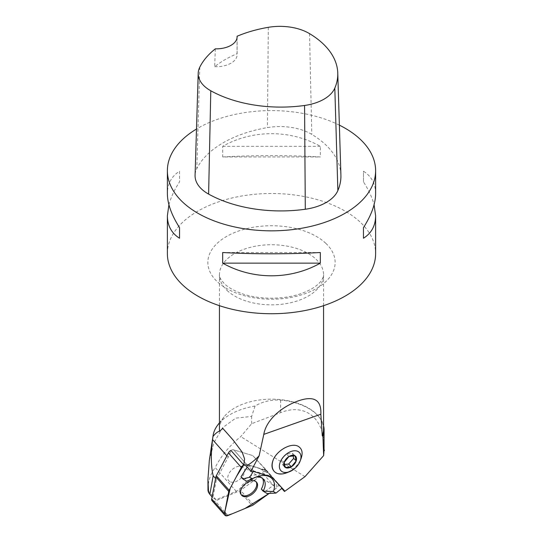 <?xml version="1.0" encoding="UTF-8"?>
<svg xmlns="http://www.w3.org/2000/svg" width="543" height="543" viewBox="0 0 543 543"><rect width="100%" height="100%" fill="white"/><g stroke="black" fill="none" stroke-linecap="round" stroke-linejoin="round"><path stroke-width="0.41" stroke-dasharray="2.71 2.04" d="M216.413 479.408L228.155 457.26A31.236 19.46 -41.5 0 0 230.904 450.398A4.134 2.572 -41.5 0 1 233.775 449.869L252.278 455.441A4.134 2.572 -41.5 0 1 253.065 455.916L265.133 468.758A4.134 2.572 -41.5 0 1 265.16 468.792A4.134 2.572 -41.5 0 1 265.602 470.123L236.259 491.367L216.066 499.723L212.883 497.802L216.413 479.408L215.598 478.492M216.066 499.723L207.989 490.58M212.883 497.802L212.069 496.886M236.259 491.367L215.177 467.523C221.096 455.896 229.621 445.586 240.766 436.599L251.647 423.703L280.629 412.626C305.125 402.818 324.463 418.307 324.083 447.418M207.949 488.958C207.989 481.431 210.399 474.283 215.177 467.523M265.602 470.123L281.776 488.422M304.983 476.652L240.766 436.599M246.02 468.67L256.54 475.01L261.794 477.338L262.547 478.424M256.54 475.01A15.618 9.733 138.5 0 0 244.954 479.252L246.753 481.281A15.618 9.733 138.5 0 1 253.798 477.616L258.142 476.354M255.753 477.182A15.618 9.733 138.5 0 0 253.798 477.616M264.794 469.2L265.099 469.532A4.134 2.572 138.5 0 0 264.312 469.057L265.873 470.428L248.531 465.141L247.18 467.034M265.873 470.428L277.073 482.333L265.283 491.496L267.081 493.533M262.697 478.716L273.224 485.055M277.073 482.333L282.143 488.123M253.309 471.426L253.629 470.91L270.903 476.116L271.643 476.951M248.531 465.141L253.629 470.91M323.56 429.228A52.06 30.055 0 0 0 319.026 416.956A52.06 30.055 0 0 0 271.5 399.166A52.06 30.055 0 0 0 223.974 416.956A52.06 30.055 0 0 0 219.44 429.228M274.398 471.575C278.62 474.847 284.288 474.399 291.401 470.238C296.091 466.939 299.349 462.948 301.182 458.278M324.042 449.848L324.001 450.846M323.893 449.699L323.771 451.111M209.333 460.355L213.881 442.816L222.542 427.741L235.737 418.137L251.647 416.42L255.074 406.028C262.432 401.603 270.95 399.614 280.629 400.062A52.583 30.36 180 0 1 319.501 417.567A52.583 30.36 180 0 1 323.56 425.698M255.074 406.028A58.637 33.856 0 0 0 217.974 424.701M167.38 253.615A104.12 60.117 180 0 1 243.278 195.751A104.12 60.117 180 0 1 360.328 222.25A104.12 60.117 180 0 1 375.62 253.615M339.375 125.141A104.12 60.117 0 0 0 196.491 129.03M168.921 204.731C170.835 197.55 174.371 189.928 179.536 181.857L179.536 171.228C171.513 176.271 167.461 183.758 167.38 193.688M375.62 193.688C375.539 183.758 371.487 176.271 363.464 171.228L363.464 181.857C368.629 189.928 372.165 197.55 374.079 204.731M222.678 156.947C252.631 155.244 290.369 155.244 320.322 156.947L320.322 146.325C290.369 129.451 252.631 129.451 222.678 146.325L222.678 156.947L320.322 156.947M340.909 175.029A104.12 60.117 0 0 0 311.791 134.392A44.255 25.548 0 0 0 267.414 127.605A104.12 60.117 0 0 0 196.79 168.635A44.255 25.548 0 0 0 195.073 175.253M215.333 48.836L214.682 66.667A101.534 58.617 180 0 1 237.04 53.737L237.081 37.426M214.682 66.667A20.824 12.021 0 0 0 237.108 54.68A20.824 12.021 0 0 0 237.04 53.737M179.536 171.228L179.536 181.857M320.322 252.515L222.678 252.515M363.464 181.857L363.464 171.228M222.678 146.325L320.322 146.325M251.647 423.703L251.647 416.42M270.903 476.116L282.17 488.103M286.48 472.872A18.17 11.451 134.6 0 0 291.401 470.238M293.077 455.699L292.555 453.364L286.412 454.009L288.944 456.5M292.555 453.364L294.964 455.747M286.412 454.009L281.396 459.663L284.159 462.378M281.396 459.663L282.523 464.679L285.394 467.509M282.523 464.679L284.417 464.482M240.983 476.863L244.954 479.252M261.312 489.107L265.283 491.496M229.737 481.546A9.917 6.177 -41.5 0 1 228.813 480.779A9.917 6.177 -41.5 0 1 232.153 469.58A9.917 6.177 -41.5 0 1 243.671 467.645A9.917 6.177 -41.5 0 1 244.703 471.222A9.917 6.177 -41.5 0 1 238.845 480.005A9.917 6.177 -41.5 0 1 229.737 481.546A9.917 6.177 138.5 0 0 241.031 478.186A9.917 6.177 138.5 0 0 243.671 467.645A9.917 6.177 138.5 0 0 232.153 469.58A9.917 6.177 138.5 0 0 228.813 480.779A9.917 6.177 138.5 0 0 229.737 481.546M277.975 483.284L265.914 470.448A4.134 2.572 138.5 0 0 265.12 469.973L246.617 464.394L258.706 468.039L268.989 473.72L276.862 482.103L276.523 488.069L269.158 493.424L276.115 488.388A4.134 2.572 138.5 0 0 278.009 483.324A4.134 2.572 138.5 0 0 277.975 483.284L253.065 455.916A4.134 2.572 138.5 0 0 252.278 455.441L233.775 449.869L252.658 471.229M256.079 481.743A9.917 6.177 138.5 0 0 255.705 481.254A9.917 6.177 138.5 0 0 244.187 483.195A9.917 6.177 138.5 0 0 240.848 494.395A9.917 6.177 138.5 0 0 241.289 494.822M246.617 464.394A4.134 2.572 138.5 0 0 243.753 464.923L246.631 464.401L233.775 449.869A4.134 2.572 -41.5 0 0 230.904 450.398M284.016 490.119L265.133 468.758A4.134 2.572 -41.5 0 1 265.16 468.792A4.134 2.572 -41.5 0 1 263.274 473.856L240.542 490.309A4.134 2.572 -41.5 0 1 239.334 490.994L215.157 500.999A4.134 2.572 -41.5 0 1 212.062 500.727M228.155 457.26L226.879 455.815M260.891 468.989L269.253 474.025M264.312 469.057L265.12 469.973M227.089 290.471A52.06 30.055 0 0 0 285.611 303.72A52.06 30.055 0 0 0 323.56 274.792A52.06 30.055 0 0 0 271.5 244.737A52.06 30.055 0 0 0 219.44 274.792A52.06 30.055 0 0 0 227.089 290.471M280.629 400.062L280.629 412.626M325.786 243.305A63.64 36.741 180 0 1 304.704 293.817A63.64 36.741 180 0 1 217.214 281.641A63.64 36.741 180 0 1 238.296 231.128A63.64 36.741 180 0 1 325.786 243.305M309.53 33.632L311.791 134.392M268.296 27.326L267.414 127.605M199.81 67.122L196.79 168.635M265.914 470.448L265.099 469.532M239.334 490.994L252.183 505.519M227.999 515.531L215.157 500.999M263.274 473.856L276.115 488.388M253.391 504.841L240.542 490.309M231.372 438.086L225.678 431.644M261.76 477.297L263.559 479.333M323.56 305.675L323.56 274.792C323.648 278.145 320.187 282.903 316.576 285.503C313.23 288.197 308.804 290.627 303.299 292.779C284.125 300.333 256.574 299.702 239.612 292.745C232.927 290.084 227.884 287.111 224.483 283.819C220.451 279.272 218.768 276.258 219.44 274.792L219.44 305.675M223.974 416.956L219.44 422.807M319.026 416.956L319.501 417.567M237.108 36.829L237.108 54.68M284.05 490.153L278.009 483.324M241.655 495.311L240.848 494.395M256.52 482.17L255.705 481.254"/><path stroke-width="0.81" d="M215.598 478.492L213.189 475.77C210.976 466.688 210.765 454.64 212.564 439.62L212.965 436.552C215.408 433.423 217.607 431.658 219.562 431.264L222.834 428.4L232.886 439.769L242.144 452.115L244.601 458.95L243.807 464.991L230.904 450.398A4.134 2.572 -41.5 0 0 228.44 452.876L216.324 475.722L229.173 490.254A4.134 2.572 138.5 0 0 228.752 491.408L224.524 513.434A4.134 2.572 138.5 0 0 224.911 515.253A4.134 2.572 138.5 0 0 227.999 515.531L252.183 505.519A4.134 2.572 138.5 0 0 253.391 504.841L269.158 493.424L244.927 508.526L232.302 513.753L226.146 515.85L224.904 511.452L230.184 488.347L236.51 476.415L243.753 464.923A4.134 2.572 138.5 0 0 241.289 467.408L229.173 490.254M212.069 496.886L209.842 494.361L213.189 475.77M208.546 492.494L207.942 479.211L207.989 490.58L208.546 492.494L209.842 494.361M281.776 488.422L284.491 491.49A4.134 2.572 138.5 0 0 284.05 490.153A4.134 2.572 138.5 0 0 284.016 490.119L271.643 476.951L252.658 471.229A4.134 2.572 138.5 0 0 250.934 471.276L259.12 455.835L263.789 434.38C266.233 419.888 281.641 406.605 298.616 400.768C314.092 395.508 321.504 400.001 320.845 414.234L322.277 435.866A52.06 30.055 0 0 0 323.56 429.228L323.56 305.675M324.001 450.846L323.642 455.611L304.983 476.652L284.491 491.49M262.547 478.424L262.697 478.716A15.618 9.733 138.5 0 1 261.312 489.107L263.111 491.137A15.618 9.733 138.5 0 0 263.559 479.333A15.618 9.733 138.5 0 0 255.753 477.182M247.18 467.034L240.983 476.863L242.782 478.892L249.732 477.256L253.309 471.426M276.02 493.092L273.434 491.53L263.111 491.137L267.081 493.533L276.02 493.092L282.143 488.123M250.934 471.276L246.257 465.982L243.807 464.991M246.257 465.982C250.323 463.79 254.606 460.41 259.12 455.835M219.44 305.675L219.44 429.228A52.06 30.055 0 0 0 219.562 431.264M300.218 460.892A12.964 8.172 134.6 0 0 298.304 451.64A12.964 8.172 134.6 0 0 280.466 461.55A12.964 8.172 134.6 0 0 289.595 471.67A12.964 8.172 134.6 0 0 300.218 460.892L301.182 458.278C302.987 452.862 302.125 448.952 298.589 446.556C292.175 442.206 277.901 449.482 273.394 459.392C271.283 464.523 271.561 468.534 274.242 471.433L274.398 471.575M323.642 455.611L322.922 436.3L322.277 435.866M323.56 425.698A52.583 30.36 180 0 1 324.083 429.961L324.042 449.848M323.743 449.842L323.771 451.111L324.497 450.29L323.893 449.699A63.517 48.755 121.1 0 1 324.497 450.29M324.083 429.961A52.583 30.36 180 0 1 322.922 436.3M207.942 479.211L209.333 460.355M219.44 422.807L217.974 424.701A58.637 33.856 0 0 0 213.087 435.581A58.637 33.856 0 0 0 212.965 436.552M374.079 204.731L375.62 215.775L375.62 253.615A104.12 60.117 180 0 1 311.343 309.157A104.12 60.117 180 0 1 197.876 296.125A104.12 60.117 180 0 1 182.672 284.98A104.12 60.117 180 0 1 167.38 253.615L167.38 215.775L168.921 204.731M196.491 129.03A104.12 60.117 0 0 0 167.38 170.726A104.12 60.117 0 0 0 197.876 213.236A104.12 60.117 0 0 0 311.343 226.261A104.12 60.117 0 0 0 375.62 170.726A104.12 60.117 0 0 0 339.375 125.141M167.38 170.726L167.38 193.688C167.461 203.693 171.513 215.001 179.536 227.605L179.536 238.234C171.513 233.191 167.461 225.705 167.38 215.775M320.322 263.145C290.369 280.018 252.631 280.018 222.678 263.145L222.678 252.515C252.631 254.219 290.369 254.219 320.322 252.515L320.322 263.145L222.678 263.145M375.62 215.775C375.539 225.705 371.487 233.191 363.464 238.234L363.464 227.605C371.487 215.001 375.539 203.693 375.62 193.688L375.62 170.726M237.081 36.259A20.824 12.021 0 0 1 237.108 36.829A20.824 12.021 0 0 1 215.333 48.836A100.984 58.305 0 0 0 199.81 67.122A41.112 23.736 0 0 0 198.209 73.264L195.073 175.253A44.255 25.548 0 0 0 208.614 194.102A104.12 60.117 0 0 0 305.302 209.245A44.255 25.548 0 0 0 337.861 190.566A104.12 60.117 0 0 0 340.909 175.029L337.766 73.04A100.984 58.305 0 0 0 309.53 33.632A41.112 23.736 0 0 0 268.296 27.326A100.984 58.305 0 0 0 237.081 36.259L237.081 37.426M198.209 73.264A41.112 23.736 0 0 0 210.793 90.776A100.984 58.305 0 0 0 304.562 105.471A41.112 23.736 0 0 0 334.814 88.109A100.984 58.305 0 0 0 337.766 73.04M179.536 238.234L179.536 227.605M363.464 227.605L363.464 238.234M273.394 459.392A18.17 11.451 134.6 0 0 274.548 471.731A18.17 11.451 134.6 0 0 286.48 472.872L289.595 471.67M285.394 467.509A7.636 4.812 -45.4 0 1 284.159 462.378A7.636 4.812 -45.4 0 1 288.944 456.5A7.636 4.812 -45.4 0 1 294.964 455.747A7.636 4.812 -45.4 0 1 296.2 460.871A7.636 4.812 -45.4 0 1 291.421 466.756A7.636 4.812 -45.4 0 1 285.394 467.509L284.159 462.378L288.944 456.5L294.964 455.747L296.2 460.871L291.421 466.756L285.394 467.509M284.417 464.482L288.659 464.034L291.421 466.756M288.659 464.034L293.675 458.38L296.2 460.871M293.675 458.38L293.077 455.699M242.782 478.892L246.753 481.281L252.312 478.811A22.385 13.948 138.5 0 1 258.142 476.354A22.385 13.948 138.5 0 1 273.434 491.53M249.732 477.256L252.312 478.811M241.289 494.822A9.917 6.177 138.5 0 0 250.499 493.879A9.917 6.177 138.5 0 0 256.737 484.838A9.917 6.177 138.5 0 0 256.079 481.743M242.585 496.078A9.917 6.177 138.5 0 0 253.88 492.711A9.917 6.177 138.5 0 0 256.52 482.17A9.917 6.177 138.5 0 0 244.995 484.112A9.917 6.177 138.5 0 0 241.655 495.311A9.917 6.177 138.5 0 0 242.585 496.078M224.911 515.253L212.062 500.727A4.134 2.572 -41.5 0 1 211.682 498.908L215.904 476.883A4.134 2.572 -41.5 0 1 216.324 475.722M226.879 455.815L212.564 439.62M263.789 434.38L320.845 414.234M304.562 105.471L305.302 209.245M210.793 90.776L208.614 194.102M334.814 88.109L337.861 190.566M241.289 467.408L228.44 452.876M211.682 498.908L224.524 513.434M228.752 491.408L215.904 476.883M232.872 439.782L231.372 438.086M225.678 431.644L222.82 428.413M213.087 435.581L209.265 460.824"/></g></svg>
